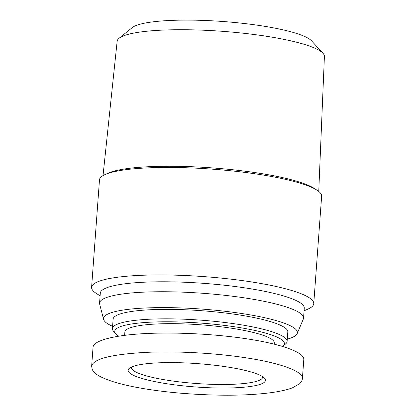<?xml version="1.0" encoding="UTF-8"?>
<svg xmlns="http://www.w3.org/2000/svg" width="416" height="416" viewBox="0 0 416 416"><rect width="100%" height="100%" fill="white"/><g stroke="black" fill="none" stroke-linecap="round" stroke-linejoin="round"><path stroke-width="0.62" d="M100.105 295.849L96.257 293.379A111.379 18.949 4.2 0 1 91.593 287.357A111.379 18.949 4.2 0 1 244.358 280.878A111.379 18.949 4.2 0 1 313.747 303.67A111.379 18.949 4.2 0 1 308.246 308.948L304.08 310.83M112.59 326.3A97.204 16.536 4.2 0 1 103.615 319.405L99.663 304.158A102.263 17.399 4.2 0 1 99.57 303.144L100.298 293.197A102.263 17.399 4.2 0 1 203.564 283.332A102.263 17.399 4.2 0 1 304.278 308.173L303.545 318.126A102.263 17.399 4.2 0 1 303.306 319.108L297.17 333.616A97.204 16.536 4.2 0 1 287.284 339.128M313.747 303.67L321.641 196.191A111.379 18.949 -175.8 0 0 316.971 190.164A111.379 18.949 -175.8 0 0 252.252 173.394A111.379 18.949 -175.8 0 0 104.983 174.595A111.379 18.949 -175.8 0 0 99.486 179.873L91.593 287.357M104.983 174.595L108.087 173.196A108.238 18.413 4.2 0 1 212.04 167.887A108.238 18.413 4.2 0 1 314.101 188.323L316.971 190.164M103.033 175.599L117.156 41.22A103.906 17.68 4.2 0 1 119.038 38.298A103.906 17.68 4.2 0 1 222.071 31.294A103.906 17.68 4.2 0 1 322.977 53.274A103.906 17.68 4.2 0 1 324.407 56.441L318.755 191.438M322.977 53.274L311.532 40.815A91.38 15.548 -175.8 0 0 222.794 21.486A91.38 15.548 -175.8 0 0 132.179 27.643L119.038 38.298M103.615 319.405A97.204 16.536 4.2 0 1 201.672 309.067A97.204 16.536 4.2 0 1 297.17 333.616M99.57 303.144A102.263 17.399 4.2 0 1 202.831 293.285A102.263 17.399 4.2 0 1 303.545 318.126M91.655 366.116L93.044 347.209C93.59 340.761 112.434 335.582 141.955 333.762C171.553 331.973 210.096 333.653 241.998 338.12C279.432 343.309 304.699 352.108 303.789 359.637L302.401 378.539M124.618 335.332L124.862 332.015A74.927 12.745 4.2 0 1 227.63 327.657A74.927 12.745 4.2 0 1 274.31 342.987L274.222 344.152M118.773 336.154A85.051 14.472 4.2 0 1 115.851 333.856A85.051 14.472 4.2 0 1 146.671 322.39A85.051 14.472 4.2 0 1 231.421 326.326A85.051 14.472 4.2 0 1 282.953 346.128A85.051 14.472 4.2 0 1 282.568 346.429M282.953 346.128L285.615 343.897A87.584 14.898 -175.8 0 0 287.113 341.427A87.584 14.898 -175.8 0 0 232.549 323.502A87.584 14.898 -175.8 0 0 112.419 328.598A87.584 14.898 -175.8 0 0 113.542 331.261L115.851 333.856M112.419 328.598L113.116 319.145A87.584 14.898 4.2 0 1 233.246 314.049A87.584 14.898 4.2 0 1 287.81 331.973L287.113 341.427M262.636 376.667A65.811 11.196 4.2 0 1 262.662 377.151A65.811 11.196 4.2 0 1 196.206 383.495A65.811 11.196 4.2 0 1 131.388 367.51A65.811 11.196 4.2 0 1 131.487 367.032M222.581 366.267A68.853 11.716 -175.8 0 0 129.324 368.332A68.853 11.716 -175.8 0 0 195.952 386.994A68.853 11.716 -175.8 0 0 264.592 378.264A68.853 11.716 -175.8 0 0 222.581 366.267M240.614 357.027C209.768 352.648 173.264 351.068 146.38 352.362C111.613 354.25 93.366 358.831 91.634 366.101L92.222 369.366C94.136 373.641 99.559 377.416 114.904 382.236C131.57 387.13 153.374 390.775 180.315 393.167C212.072 395.71 239.418 395.876 262.361 393.656C275.595 392.376 285.631 390.426 292.479 387.795L299.468 383.869C301.418 381.976 302.39 380.193 302.39 378.524C303.69 371.582 280.29 362.523 240.614 357.027"/></g></svg>
